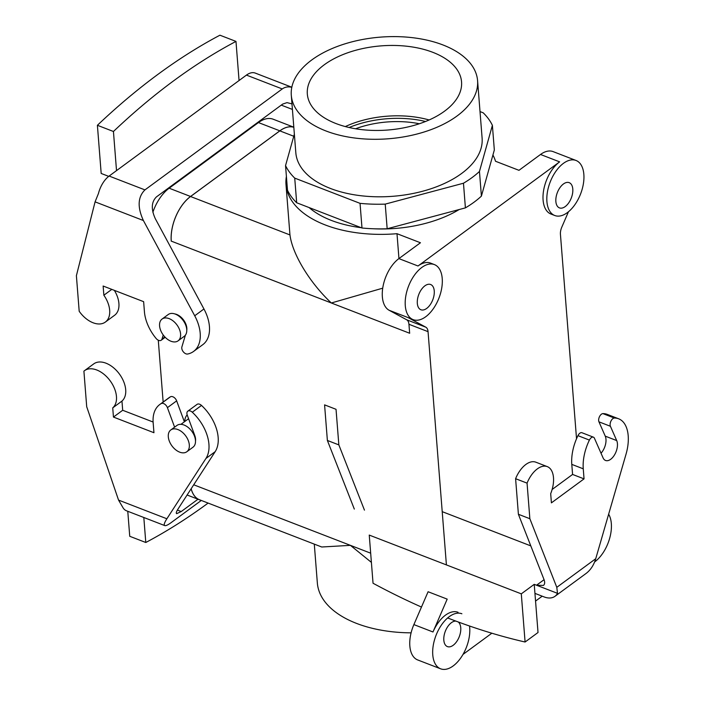 <?xml version="1.0" encoding="UTF-8"?>
<svg xmlns="http://www.w3.org/2000/svg" width="704" height="704" viewBox="0 0 704 704"><rect width="100%" height="100%" fill="white"/><g stroke="black" fill="none" stroke-linecap="round" stroke-linejoin="round"><path stroke-width="1.06" d="M355.573 128.77A68.842 37.567 175.5 0 1 419.329 123.754A68.842 37.567 175.5 0 0 355.573 128.77M317.354 583.035A105.723 57.693 -4.5 0 0 411.092 632.843A105.723 57.693 -4.5 0 1 317.354 583.035L314.292 544.122L317.354 583.035M371.395 562.382L350.416 545.354L193.723 484.792L350.416 545.354L321.737 546.999L350.416 545.354L371.395 562.382M451.405 622.688A13.526 7.48 -68.9 0 1 455.875 621.095A13.526 7.48 -68.9 0 0 451.405 622.688A13.526 7.48 -68.9 0 0 444.048 635.87A13.526 7.48 -68.9 0 0 447.418 646.598A13.526 7.48 -68.9 0 1 444.048 635.87A13.526 7.48 -68.9 0 1 451.405 622.688M458.216 621.966A13.526 7.48 -68.9 0 1 458.858 637.683A13.526 7.48 -68.9 0 1 447.418 646.598A13.526 7.48 -68.9 0 0 458.858 637.683A13.526 7.48 -68.9 0 0 458.216 621.966M495.519 161.26L518.971 170.324L540.522 154.475A29.506 16.324 -68.9 0 1 553.098 151.606A29.506 16.324 -68.9 0 0 540.522 154.475L559.627 161.858A29.506 16.324 -68.9 0 0 543.092 200.086A29.506 16.324 -68.9 0 1 559.627 161.858L418 265.989A29.506 16.324 -68.9 0 1 430.575 263.111A29.506 16.324 -68.9 0 0 418 265.989L559.627 161.858L540.522 154.475L518.971 170.324L495.519 161.26A105.723 57.693 175.5 0 0 492.923 154.986A105.723 57.693 175.5 0 1 495.519 161.26M163.152 402.028L158.286 340.217L163.152 402.028M152.874 212.203A34.47 19.07 -68.9 0 1 169.154 188.206L258.438 122.566A34.47 19.07 -68.9 0 1 273.134 119.205L293.814 127.204L273.134 119.205A34.47 19.07 -68.9 0 0 258.438 122.566L169.154 188.206A34.47 19.07 -68.9 0 0 152.874 212.203M199.478 499.743A34.417 19.043 -68.9 0 1 191.18 488.717A34.417 19.043 -68.9 0 0 199.478 499.743L321.737 546.999L199.478 499.743M200.429 500.113A34.47 19.07 -68.9 0 1 199.461 499.787A34.47 19.07 -68.9 0 1 191.154 488.761A34.47 19.07 -68.9 0 0 199.461 499.787A34.47 19.07 -68.9 0 0 200.429 500.113M279.84 130.83A34.47 19.07 -68.9 0 1 293.814 127.23A34.47 19.07 -68.9 0 0 279.84 130.83L258.438 122.566L279.84 130.83L190.546 196.478L279.84 130.83M171.23 241.138A34.47 19.07 -68.9 0 1 190.546 196.478L169.154 188.206L190.546 196.478A34.47 19.07 -68.9 0 0 171.23 241.138A34.417 19.043 -68.9 0 1 190.555 196.522L279.84 130.874A34.417 19.043 -68.9 0 1 293.823 127.283A34.417 19.043 -68.9 0 0 279.84 130.874L190.555 196.522A34.417 19.043 -68.9 0 0 171.266 241.12L331.338 302.984C309.258 282.295 292.257 253.572 289.978 234.942L190.555 196.522L289.978 234.942A105.723 57.693 -4.5 0 1 289.872 233.86A105.723 57.693 -4.5 0 0 289.978 234.942C292.257 253.572 309.258 282.295 331.338 302.984L171.266 241.12M429.123 119.97A74.774 40.797 -4.5 0 0 345.312 126.57A74.774 40.797 -4.5 0 1 429.123 119.97M425.515 121.493A74.774 40.797 -4.5 0 0 349.114 127.503A74.774 40.797 -4.5 0 1 425.515 121.493M432.872 52.342A77.352 42.205 175.5 0 1 461.604 82.738A77.352 42.205 175.5 0 1 418.537 124.018A77.352 42.205 175.5 0 1 336.01 123.561A77.352 42.205 175.5 0 1 307.41 94.873A77.352 42.205 175.5 0 1 348.946 52.351A77.352 42.205 175.5 0 1 432.872 52.342A77.352 42.205 175.5 0 1 461.604 82.738A77.352 42.205 175.5 0 1 418.537 124.018A77.352 42.205 175.5 0 1 336.01 123.561A77.352 42.205 175.5 0 1 307.41 94.873A77.352 42.205 175.5 0 1 348.946 52.351A77.352 42.205 175.5 0 1 432.872 52.342M361.988 227.999A106.946 58.362 -4.5 0 0 387.165 228.765L385.229 204.116A106.946 58.362 175.5 0 1 360.043 203.35L361.988 227.999A106.946 58.362 -4.5 0 0 387.165 228.765L465.406 207.874A106.946 58.362 -4.5 0 0 481.404 196.117L479.459 171.468A106.946 58.362 175.5 0 1 463.47 183.225L465.406 207.874A106.946 58.362 -4.5 0 0 481.404 196.117L494.331 149.978L492.386 125.33L479.459 171.468A106.946 58.362 175.5 0 1 463.47 183.225L385.229 204.116A106.946 58.362 175.5 0 1 360.043 203.35L294.73 178.112A106.946 58.362 175.5 0 1 285.542 165.59L287.487 190.238A106.946 58.362 -4.5 0 0 296.674 202.761L294.73 178.112A106.946 58.362 175.5 0 1 285.542 165.59L294.36 134.13L285.542 165.59L287.487 190.238A106.946 58.362 -4.5 0 0 296.674 202.761L361.988 227.999L360.043 203.35L294.73 178.112L296.674 202.761L361.988 227.999M457.028 116.002A93.43 50.978 175.5 0 1 355.318 138.09A93.43 50.978 175.5 0 1 291.298 95.278A93.43 50.978 175.5 0 1 380.442 37.127A93.43 50.978 175.5 0 1 477.576 80.617A93.43 50.978 175.5 0 1 457.028 116.002A93.43 50.978 175.5 0 1 355.318 138.09A93.43 50.978 175.5 0 1 291.298 95.278A93.43 50.978 175.5 0 1 380.442 37.127A93.43 50.978 175.5 0 1 477.576 80.617A93.43 50.978 175.5 0 1 457.028 116.002M461.551 173.518A93.43 50.978 -4.5 0 0 482.108 138.134L477.576 80.617L482.108 138.134A93.43 50.978 -4.5 0 1 461.551 173.518A93.43 50.978 -4.5 0 1 330.466 188.47A93.43 50.978 -4.5 0 0 461.551 173.518M295.83 152.794A93.43 50.978 -4.5 0 0 330.466 188.47A93.43 50.978 -4.5 0 1 295.83 152.794L291.298 95.278L295.83 152.794M483.199 112.807A106.946 58.362 175.5 0 1 492.386 125.33L479.459 171.468L481.404 196.117L494.331 149.978L492.386 125.33A106.946 58.362 175.5 0 0 483.199 112.807L480.014 111.584L483.199 112.807M459.175 209.537A95.885 52.325 175.5 0 1 373.745 228.782A95.885 52.325 175.5 0 0 459.175 209.537M361.178 227.691A95.885 52.325 175.5 0 1 309.1 207.566A95.885 52.325 175.5 0 0 361.178 227.691M425.788 327.175A9.838 5.438 -68.9 0 1 428.05 331.654L446.406 564.907L428.05 331.654A9.838 5.438 -68.9 0 0 425.788 327.175L408.25 317.662A29.506 16.324 -68.9 0 0 409.297 318.155A29.506 16.324 -68.9 0 1 408.25 317.662L425.788 327.175L406.692 319.792A9.838 5.438 -68.9 0 1 408.945 324.28L428.05 331.654L408.945 324.28L409.658 333.256L408.945 324.28A9.838 5.438 -68.9 0 0 406.692 319.792L389.145 310.279A29.506 16.324 -68.9 0 1 382.36 296.833A29.506 16.324 -68.9 0 1 398.895 258.606L420.446 242.757L396.994 233.693A105.723 57.693 175.5 0 1 286 184.562A105.723 57.693 175.5 0 1 286.396 176.449A105.723 57.693 175.5 0 0 286 184.562L289.872 233.86L286 184.562A105.723 57.693 175.5 0 0 396.994 233.693L398.948 258.562L396.994 233.693L420.446 242.757L398.895 258.606L418 265.989L398.895 258.606A29.506 16.324 -68.9 0 0 382.36 296.833A29.506 16.324 -68.9 0 0 389.145 310.279L408.25 317.662L389.145 310.279L406.692 319.792L425.788 327.175M170.975 341.238A13.526 8.51 -126.3 0 0 178.094 340.842A13.526 8.51 -126.3 0 0 176.942 324.905A13.526 8.51 -126.3 0 0 162.07 319.053A13.526 8.51 -126.3 0 0 160.697 330.475A13.526 8.51 -126.3 0 0 170.975 341.238A13.526 8.51 -126.3 0 0 178.094 340.842A13.526 8.51 -126.3 0 0 176.942 324.905A13.526 8.51 -126.3 0 0 162.07 319.053A13.526 8.51 -126.3 0 0 160.697 330.475A13.526 8.51 -126.3 0 0 170.975 341.238M184.246 336.31A13.526 8.51 -126.3 0 0 183.093 320.373A13.526 8.51 -126.3 0 0 168.23 314.521A13.526 8.51 -126.3 0 1 183.093 320.373A13.526 8.51 -126.3 0 1 184.246 336.31L178.094 340.842L184.246 336.31M184.826 421.485A15.981 10.058 53.7 0 1 187.185 414.929A15.981 10.058 53.7 0 0 184.826 421.485M184.078 425.031A13.526 8.51 53.7 0 1 194.348 435.802A13.526 8.51 53.7 0 1 192.975 447.225L186.824 451.748A13.526 8.51 53.7 0 1 171.952 445.896A13.526 8.51 53.7 0 1 170.799 429.959A13.526 8.51 53.7 0 1 177.918 429.563A13.526 8.51 53.7 0 1 188.197 440.326A13.526 8.51 53.7 0 1 186.824 451.748A13.526 8.51 53.7 0 1 171.952 445.896A13.526 8.51 53.7 0 1 170.799 429.959A13.526 8.51 53.7 0 1 177.918 429.563A13.526 8.51 53.7 0 1 188.197 440.326A13.526 8.51 53.7 0 1 186.824 451.748L192.975 447.225A13.526 8.51 53.7 0 0 194.348 435.802A13.526 8.51 53.7 0 0 184.078 425.031A13.526 8.51 53.7 0 0 176.959 425.436A13.526 8.51 53.7 0 1 184.078 425.031M560.437 234.326L576.532 438.75L560.437 234.326A9.838 5.438 -68.9 0 1 561.783 227.19L568.471 211.737L561.783 227.19A9.838 5.438 -68.9 0 0 560.437 234.326M550.924 214.025A29.506 16.324 -68.9 0 1 543.092 200.086A29.506 16.324 -68.9 0 0 550.924 214.025L554.743 215.503A29.506 16.324 -68.9 0 1 546.911 201.564A29.506 16.324 -68.9 0 1 555.949 171.204A29.506 16.324 -68.9 0 1 576.022 160.468A29.506 16.324 -68.9 0 1 580.615 193.873A29.506 16.324 -68.9 0 1 554.743 215.503A29.506 16.324 -68.9 0 1 546.911 201.564A29.506 16.324 -68.9 0 1 555.949 171.204A29.506 16.324 -68.9 0 1 576.022 160.468A29.506 16.324 -68.9 0 1 580.615 193.873A29.506 16.324 -68.9 0 1 554.743 215.503L550.924 214.025M432.986 631.981L447.19 599.122L432.986 631.981A29.506 16.324 -68.9 0 1 458.049 612.286A29.506 16.324 -68.9 0 0 432.986 631.981L413.882 624.598L428.094 591.738L447.19 599.122L428.094 591.738L413.882 624.598L432.986 631.981M542.203 596.191L535.542 601.084L542.203 596.191M491.841 633.213L463.003 654.421L491.841 633.213M409.842 645.999A29.506 16.324 -68.9 0 1 413.882 624.598A29.506 16.324 -68.9 0 0 409.842 645.999A29.506 16.324 -68.9 0 0 417.674 659.938A29.506 16.324 -68.9 0 1 409.842 645.999M432.766 654.861A29.506 16.324 -68.9 0 1 441.804 624.501A29.506 16.324 -68.9 0 1 461.877 613.765A29.506 16.324 -68.9 0 0 441.804 624.501A29.506 16.324 -68.9 0 0 432.766 654.861A29.506 16.324 -68.9 0 0 440.598 668.8A29.506 16.324 -68.9 0 1 432.766 654.861M469.533 626.006A29.506 16.324 -68.9 0 1 461.226 657.263A29.506 16.324 -68.9 0 1 440.598 668.8L417.674 659.938L440.598 668.8A29.506 16.324 -68.9 0 0 461.226 657.263A29.506 16.324 -68.9 0 0 469.533 626.006M608.643 514.184A29.506 16.324 -68.9 0 1 594.625 561.933A29.506 16.324 -68.9 0 0 608.643 514.184M565.215 206.571A13.526 7.48 -68.9 0 1 559.451 207.891A13.526 7.48 -68.9 0 1 557.348 192.579A13.526 7.48 -68.9 0 1 569.202 182.662A13.526 7.48 -68.9 0 1 572.572 193.398A13.526 7.48 -68.9 0 1 565.215 206.571A13.526 7.48 -68.9 0 1 559.451 207.891A13.526 7.48 -68.9 0 1 557.348 192.579A13.526 7.48 -68.9 0 1 569.202 182.662A13.526 7.48 -68.9 0 1 572.572 193.398A13.526 7.48 -68.9 0 1 565.215 206.571M405.284 305.694A29.506 16.324 -68.9 0 1 414.322 275.326A29.506 16.324 -68.9 0 1 434.394 264.59A29.506 16.324 -68.9 0 1 438.988 297.994A29.506 16.324 -68.9 0 1 413.116 319.625A29.506 16.324 -68.9 0 1 405.284 305.694A29.506 16.324 -68.9 0 1 414.322 275.326A29.506 16.324 -68.9 0 1 434.394 264.59A29.506 16.324 -68.9 0 1 438.988 297.994A29.506 16.324 -68.9 0 1 413.116 319.625A29.506 16.324 -68.9 0 1 405.284 305.694M382.721 288.174L331.338 302.984L382.721 288.174M426.668 308.44A13.526 7.48 111.1 0 0 434.025 295.258A13.526 7.48 111.1 0 0 430.654 284.522A13.526 7.48 111.1 0 0 418.801 294.439A13.526 7.48 111.1 0 0 420.904 309.751A13.526 7.48 111.1 0 0 426.668 308.44A13.526 7.48 111.1 0 0 434.025 295.258A13.526 7.48 111.1 0 0 430.654 284.522A13.526 7.48 111.1 0 0 418.801 294.439A13.526 7.48 111.1 0 0 420.904 309.751A13.526 7.48 111.1 0 0 426.668 308.44M108.715 176.37L101.182 173.457L97.398 125.294A663.819 367.33 111.1 0 1 219.93 35.2L235.981 41.404L239.061 80.529L109.129 176.053A20.654 11.431 -68.9 0 0 98.472 193.45L95.075 201.854L76.393 275.686L79.191 311.265A23.355 14.696 -126.3 0 0 105.362 322.062A23.355 14.696 -126.3 0 0 103.858 295.222L103.136 286.026L143.634 301.673L144.426 311.74A35.895 22.59 -126.3 0 0 156.094 338.439A4.919 3.098 -126.3 0 0 161.225 340.217A4.919 3.098 -126.3 0 0 162.017 339.046L163.231 334.99M186.78 330.22A12.047 7.586 -126.3 0 0 174.803 313.922M185.398 335.166L181.887 346.905A4.919 3.098 -126.3 0 0 183.339 351.85A4.919 3.098 -126.3 0 0 187.695 354.015A35.895 22.59 -126.3 0 0 193.574 351.437A35.895 22.59 -126.3 0 0 194.718 315.77L143.396 220.528C137.28 207.152 137.799 196.935 144.945 189.895L282.26 88.942C285.014 86.97 288.191 86.434 291.808 87.322M235.981 41.404A663.819 367.33 111.1 0 0 113.441 131.49L116.521 170.623M97.398 125.294L113.441 131.49M236.535 138.01L236.333 138.82M105.362 322.062L114.602 315.269A23.355 14.696 -126.3 0 0 114.365 290.365M193.574 351.437L202.814 344.652A35.895 22.59 -126.3 0 0 203.949 308.977L155.346 218.768C150.973 209.211 151.342 201.916 156.455 196.891L282.682 104.078L287.021 102.626L291.975 103.893M111.813 289.37L103.858 295.222M239.061 80.529L246.444 75.099L282.26 88.942M291.826 87.226L255.253 73.084A20.654 11.431 111.1 0 0 246.444 75.099M192.28 412.218L201.511 405.434A35.895 22.59 53.7 0 1 215.178 451.669L205.946 458.462A35.895 22.59 53.7 0 0 192.28 412.218A4.919 3.098 -126.3 0 0 187.827 411.162A4.919 3.098 -126.3 0 0 187.255 415.149L194.726 435.38A12.047 7.586 53.7 0 1 195.51 441.126M201.511 405.434A4.919 3.098 -126.3 0 0 197.058 404.378L187.827 411.162M143.818 517.493L145.79 542.494L129.738 536.29L127.776 511.289M145.79 542.494A663.819 367.33 111.1 0 0 208.111 503.078M215.178 451.669L178.174 508.79C176.361 511.632 175.859 513.251 176.678 513.665L181.218 511.553L197.991 499.224M201.309 500.447L171.134 522.632C167.957 524.946 165.845 525.932 164.78 525.598L126.518 510.805A20.654 11.431 111.1 0 1 123.235 508.112L118.545 500.086L86.706 406.727L83.908 371.149A23.355 14.696 53.7 0 1 84.48 370.691L93.72 363.898A23.355 14.696 53.7 0 1 119.046 373.542A23.355 14.696 53.7 0 1 121.959 401.078L122.69 410.274L153.111 422.03M84.48 370.691A23.355 14.696 53.7 0 1 109.806 380.336A23.355 14.696 53.7 0 1 112.728 407.871L113.45 417.067L153.947 432.714L153.155 422.655A35.895 22.59 53.7 0 1 159.782 404.51L169.013 397.716A35.895 22.59 53.7 0 1 170.456 396.792A4.919 3.098 -126.3 0 1 176.651 400.858L167.411 407.651L174.61 427.161M184.378 421.81L176.651 400.858M167.411 407.651A4.919 3.098 -126.3 0 0 161.216 403.577L170.456 396.792M159.782 404.51A35.895 22.59 53.7 0 1 161.216 403.577M205.946 458.462L166.874 518.769C164.34 522.738 163.636 525.017 164.78 525.598M121.959 401.078L112.728 407.871M113.45 417.067L122.69 410.274M387.165 228.765L385.229 204.116L463.47 183.225L465.406 207.874L387.165 228.765M354.314 509.08L327.378 440.458L324.579 404.87L336.037 409.306L338.844 444.884L364.452 510.136M614.381 418.044L602.923 413.618A35.895 19.862 -68.9 0 1 607.209 414.374L618.666 418.801A35.895 19.862 -68.9 0 0 614.381 418.044A4.919 2.719 111.1 0 0 610.94 421.106A4.919 2.719 111.1 0 0 610.412 426.272L616.704 440.572A12.047 6.67 -68.9 0 1 614.812 454.379A12.047 6.67 -68.9 0 1 605.546 460.469A12.047 6.67 -68.9 0 1 603.073 457.882L594.422 438.222A4.919 2.719 111.1 0 0 593.41 437.166A4.919 2.719 111.1 0 0 589.406 440.079L577.94 435.653A35.895 19.862 -68.9 0 0 571.789 464.376L572.581 474.443L552.13 489.482M602.923 413.618A4.919 2.719 111.1 0 0 599.482 416.671A4.919 2.719 111.1 0 0 598.954 421.837L605.246 436.146A12.047 6.67 111.1 0 1 601.022 453.226M421.467 607.05A663.819 417.754 53.7 0 1 373.041 583.246L369.248 535.084L521.294 593.85L534.23 584.338L534.943 593.375L544.104 596.922A20.654 12.998 53.7 0 0 554.981 596.306A20.654 12.998 53.7 0 0 557.506 593.34L534.23 584.338M521.294 593.85L525.087 642.013A663.819 417.754 53.7 0 1 447.647 617.954M525.087 642.013L538.023 632.509L534.943 593.375M544.069 579.682L536.518 585.226L543.426 585.42C544.861 584.285 545.054 582.322 544.007 579.542L518.399 514.281L515.601 478.702A23.355 12.927 -68.9 0 1 535.832 462.185L547.29 466.62A23.355 12.927 -68.9 0 1 550.686 493.671L551.408 502.867L584.047 478.87L583.255 468.811A35.895 19.862 -68.9 0 1 589.406 440.079M593.41 437.166L581.953 432.731A4.919 2.719 111.1 0 0 577.94 435.653M618.666 418.801A35.895 19.862 -68.9 0 1 626.041 454.159L595.742 558.712C593.806 565.101 590.612 569.994 586.177 573.382L554.981 596.306M557.506 593.34L556.794 587.338L529.857 518.716L527.058 483.129A23.355 12.927 -68.9 0 1 547.29 466.62M530.807 545.89L442.218 511.658M327.378 440.458L338.844 444.884M529.857 518.716L518.399 514.281M515.601 478.702L527.058 483.129M584.047 478.87L572.581 474.443M370.674 553.186L350.416 545.354L370.674 553.186M409.658 333.256L331.338 302.984L409.658 333.256M293.762 136.25L279.84 130.874L293.762 136.25M95.075 201.854L143.396 220.528M281.266 105.125L292.415 109.428M164.868 336.952L162.017 339.046M109.129 176.053L144.945 189.895M203.949 308.977L194.718 315.77M118.545 500.086L166.874 518.769M177.39 510.074L181.218 511.553M598.954 421.837L610.412 426.272M616.704 440.572L605.246 436.146M556.794 587.338L595.742 558.712M583.255 468.811L571.789 464.376M187.097 495.009L199.461 499.787L187.097 495.009M162.07 319.053L168.23 314.521L162.07 319.053M188.575 418.722L180.946 424.336L188.575 418.722M176.959 425.436L170.799 429.959L176.959 425.436M576.022 160.468L553.098 151.606L576.022 160.468M434.394 264.59L430.575 263.111L434.394 264.59M413.116 319.625L409.297 318.155L413.116 319.625M165.194 337.295L161.225 340.217"/></g></svg>
